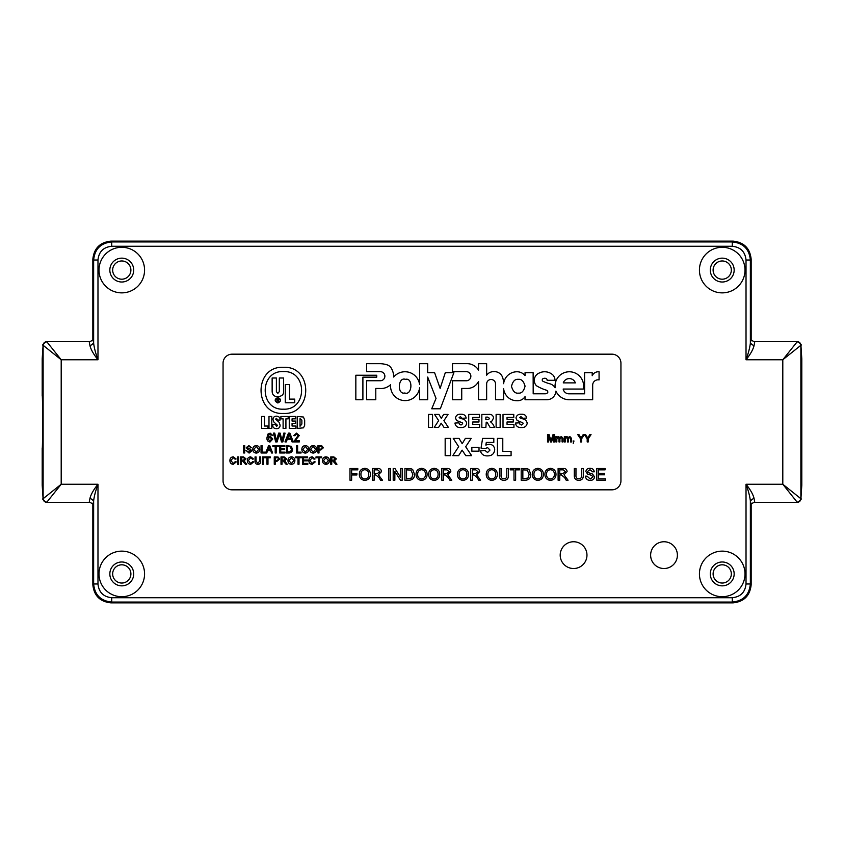 <?xml version="1.0" encoding="UTF-8"?>
<svg xmlns="http://www.w3.org/2000/svg" width="844" height="844" viewBox="0 0 844 844"><rect width="100%" height="100%" fill="white"/><g stroke="black" fill="none" stroke-linecap="round" stroke-linejoin="round"><path stroke-width="1.27" d="M800.945 345.776L801.8 358.848L801.8 485.152L800.882 498.709L800.882 345.291L782.799 359.755L797.264 341.672C799.458 341.883 800.661 343.097 800.882 345.291L800.945 345.544C801.832 344.774 800.608 343.476 797.264 341.672L754.462 341.672C751.951 340.776 750.812 339.91 751.044 339.066L751.076 339.246M745.009 270.08A22.788 22.788 0 0 1 722.221 292.868A22.788 22.788 0 0 1 699.433 270.08A22.788 22.788 0 0 1 722.221 247.292A22.788 22.788 0 0 1 745.009 270.08M144.567 270.08A22.788 22.788 0 0 1 121.779 292.868A22.788 22.788 0 0 1 98.991 270.08A22.788 22.788 0 0 1 121.779 247.292A22.788 22.788 0 0 1 144.567 270.08M745.009 573.92A22.788 22.788 0 0 1 722.221 596.708A22.788 22.788 0 0 1 699.433 573.92A22.788 22.788 0 0 1 722.221 551.132A22.788 22.788 0 0 1 745.009 573.92M144.567 573.92A22.788 22.788 0 0 1 121.779 596.708A22.788 22.788 0 0 1 98.991 573.92A22.788 22.788 0 0 1 121.779 551.132A22.788 22.788 0 0 1 144.567 573.92M677.394 555.13A13.388 13.388 0 0 1 664.006 568.518A13.388 13.388 0 0 1 650.629 555.13A13.388 13.388 0 0 1 664.006 541.753A13.388 13.388 0 0 1 677.394 555.13M586.97 555.13A13.388 13.388 0 0 1 573.582 568.518A13.388 13.388 0 0 1 560.194 555.13A13.388 13.388 0 0 1 573.582 541.753A13.388 13.388 0 0 1 586.97 555.13M710.289 270.08A11.932 11.932 0 0 0 722.221 282.012A11.932 11.932 0 0 0 734.164 270.08A11.932 11.932 0 0 0 722.221 258.148A11.932 11.932 0 0 0 710.289 270.08M109.836 270.08A11.932 11.932 0 0 0 121.779 282.012A11.932 11.932 0 0 0 133.711 270.08A11.932 11.932 0 0 0 121.779 258.148A11.932 11.932 0 0 0 109.836 270.08M710.289 573.92A11.932 11.932 0 0 0 722.221 585.852A11.932 11.932 0 0 0 734.164 573.92A11.932 11.932 0 0 0 722.221 561.988A11.932 11.932 0 0 0 710.289 573.92M109.836 573.92A11.932 11.932 0 0 0 121.779 585.852A11.932 11.932 0 0 0 133.711 573.92A11.932 11.932 0 0 0 121.779 561.988A11.932 11.932 0 0 0 109.836 573.92M754.663 342.284L753.977 345.945C752.932 349.87 750.284 354.469 746.022 359.755L746.022 260.015C745.168 251.723 740.589 247.144 732.286 246.279L111.714 246.279C103.411 247.134 98.832 251.712 97.978 260.015L97.978 359.755C93.716 354.48 91.068 349.87 90.023 345.945L89.337 342.284M89.337 501.716L90.023 498.055C91.068 494.13 93.716 489.531 97.978 484.245L97.978 583.985C98.832 592.277 103.411 596.856 111.714 597.721L732.286 597.721C740.589 596.866 745.168 592.288 746.022 583.985L746.022 484.245C750.274 489.52 752.932 494.12 753.977 498.055L754.663 501.716M111.714 246.279L111.714 241.943C100.742 243.019 94.718 249.043 93.642 260.015L97.978 260.015M746.022 260.015L750.358 260.015C749.282 249.043 743.258 243.019 732.286 241.943L111.714 241.943L110.912 241.141C100.014 242.291 93.99 248.315 92.84 259.213L92.84 339.436L92.84 259.213L93.642 260.015L93.642 343.192C94.211 347.907 95.657 353.425 97.978 359.755L61.201 359.755L43.118 345.291L43.118 498.709L61.201 484.245L46.736 502.328C44.542 502.117 43.339 500.903 43.118 498.709L43.055 498.456C42.158 499.194 43.382 500.481 46.736 502.328L89.538 502.328C92.049 503.224 93.188 504.09 92.956 504.934L92.924 504.754M732.286 597.721L732.286 602.057C743.258 600.981 749.282 594.957 750.358 583.985L750.358 500.808C749.788 496.093 748.343 490.575 746.022 484.245L782.799 484.245L800.882 498.709C800.661 500.903 799.458 502.117 797.264 502.328L782.799 484.245L782.799 359.755L746.022 359.755C748.343 353.414 749.788 347.897 750.358 343.192L750.358 260.015L751.16 259.213C750.01 248.315 743.986 242.291 733.088 241.141L110.912 241.141L733.077 241.141L732.286 241.943L732.286 246.279M97.978 583.985L93.642 583.985C94.718 594.957 100.742 600.981 111.714 602.057L732.286 602.057L733.088 602.859C743.986 601.709 750.01 595.685 751.16 584.786L751.16 504.564L751.16 584.786L750.358 583.985L746.022 583.985M43.055 498.224L42.2 485.152L42.2 448.386C42.77 449.156 42.77 394.844 42.2 395.614L42.2 358.848L43.055 345.555C42.158 344.806 43.382 343.519 46.736 341.672L61.201 359.755L61.201 484.245L97.978 484.245C95.657 490.586 94.211 496.103 93.642 500.808L93.642 583.985L92.84 584.786C93.99 595.685 100.014 601.709 110.912 602.859L733.088 602.859L110.923 602.859L111.714 602.057L111.714 597.721M751.16 339.436L751.16 259.213L751.16 339.436M753.977 345.945L750.358 343.192L751.107 339.299M751.107 504.701L750.358 500.808L753.977 498.055M92.84 504.564L92.84 584.786L92.84 504.564M90.023 498.055L93.642 500.808L92.893 504.701M92.893 339.299L93.642 343.192L90.023 345.945M801.8 358.848L800.945 345.544M751.076 504.754L751.044 504.934C750.727 504.121 751.867 503.256 754.462 502.328L797.264 502.328C800.597 500.429 801.821 499.142 800.945 498.445L801.8 485.152M42.2 485.152L43.055 498.456M722.221 279.195A9.115 9.115 0 0 1 713.106 270.08A9.115 9.115 0 0 1 722.221 260.965A9.115 9.115 0 0 1 731.337 270.08A9.115 9.115 0 0 1 722.221 279.195M121.779 279.195A9.115 9.115 0 0 1 112.663 270.08A9.115 9.115 0 0 1 121.779 260.965A9.115 9.115 0 0 1 130.894 270.08A9.115 9.115 0 0 1 121.779 279.195M722.221 583.035A9.115 9.115 0 0 1 713.106 573.92A9.115 9.115 0 0 1 722.221 564.805A9.115 9.115 0 0 1 731.337 573.92A9.115 9.115 0 0 1 722.221 583.035M121.779 583.035A9.115 9.115 0 0 1 112.663 573.92A9.115 9.115 0 0 1 121.779 564.805A9.115 9.115 0 0 1 130.894 573.92A9.115 9.115 0 0 1 121.779 583.035M801.8 395.614L801.768 358.215M42.232 358.215L42.2 395.614M801.768 485.785L801.8 448.386M42.2 448.386L42.232 485.785M518.205 379.336C514.998 378.977 512.762 381.298 511.496 386.309C512.867 391.289 515.156 393.568 518.353 393.135C521.571 393.494 523.808 391.173 525.063 386.162C523.691 381.182 521.413 378.903 518.205 379.336M486.65 383.936A4.442 4.442 0 0 1 491.081 379.494A4.442 4.442 0 0 1 495.523 383.999L495.523 399.771L503.625 399.771L503.625 388.82A14.031 14.031 0 0 0 509.66 398.642A13.631 13.631 0 0 0 516.887 400.721A8.894 8.894 0 0 0 525.031 396.648L525.042 399.771L546.944 399.75A9.084 9.084 0 0 0 555.911 391.088A14.686 14.686 0 0 0 569.299 399.761L592.678 399.771L592.678 385.413A5.359 5.359 0 0 1 599.071 379.916L599.071 371.771A6.857 6.857 0 0 0 592.203 375.728L592.193 372.7L584.586 372.7L584.586 393.81L569.373 393.81A5.887 5.887 0 0 1 563.17 389.042L583.309 389.042A14.295 14.295 0 0 0 569.331 371.771A14.295 14.295 0 0 0 555.141 387.744A8.915 8.915 0 0 0 550.13 383.872A42.263 42.263 0 0 1 543.03 381.319A1.519 1.519 0 0 1 543.219 378.576A3.545 3.545 0 0 1 545.308 378.312A1.92 1.92 0 0 1 547.134 380.306L555.078 380.306A9.368 9.368 0 0 0 553.052 375.137A12.143 12.143 0 0 0 539.158 373.069A7.849 7.849 0 0 0 536.436 385.74A44.141 44.141 0 0 0 546.163 390.118A2.026 2.026 0 0 1 547.777 392.418A2.965 2.965 0 0 1 545.287 393.789L533.186 393.789L533.134 372.7L525.042 372.7L525.042 375.58A10.265 10.265 0 0 0 517.319 371.771A13.451 13.451 0 0 0 503.615 383.693A16.975 16.975 0 0 0 502.022 376.065A8.746 8.746 0 0 0 493.719 371.634A8.556 8.556 0 0 0 486.661 375.2L486.65 363.68L478.548 363.68L478.548 370.136A13.409 13.409 0 0 0 466.637 363.669L452.511 363.669L452.511 371.666L466.31 371.666A4.558 4.558 0 0 1 470.868 376.224A4.558 4.558 0 0 1 466.732 380.76L452.511 380.76L452.511 399.761L461.731 399.761L461.731 388.451L466.721 388.451A12.639 12.639 0 0 0 478.548 381.435L478.548 399.771L486.65 399.771L486.65 384.02A4.442 4.442 0 0 1 486.65 383.936M405.436 379.346C397.872 376.561 397.028 395.055 404.803 392.987C412.368 395.762 413.222 377.268 405.436 379.346M384.875 376.202A4.547 4.547 0 0 1 380.327 380.749L366.581 380.749L366.581 399.75L375.791 399.75L375.791 388.44L379.41 388.44A14.042 14.042 0 0 0 390.603 384.685A14.58 14.58 0 0 0 403.537 400.52A14.58 14.58 0 0 0 419.595 387.839L419.595 399.771L427.686 399.771L427.686 377.068L436.031 398.41L431.738 408.791L440.325 408.791L453.882 372.7L445.294 372.7L440.125 388.409L434.618 372.7L427.686 372.7L427.686 363.68L419.595 363.68L419.595 384.579A14.728 14.728 0 0 0 393.694 377.036A17.028 17.028 0 0 0 391.257 368.132A7.533 7.533 0 0 0 387.048 364.83A25.025 25.025 0 0 0 379.589 363.68L366.591 363.669L366.581 371.666L380.327 371.666A4.547 4.547 0 0 1 384.875 376.202M325.932 464.327C323.748 464.116 322.587 462.902 322.461 460.676C322.503 458.345 323.663 457.058 325.942 456.826C328.179 457.058 329.329 458.313 329.403 460.592C329.329 462.871 328.168 464.116 325.932 464.327M312.164 463.483L314.211 461.657L315.245 461.9L312.259 464.327C310.012 464.137 308.883 462.86 308.862 460.529C308.915 458.281 310.043 457.047 312.238 456.826L315.055 458.957L314.021 459.178L312.185 457.67L309.896 460.518L312.164 463.483M299.019 464.242L297.985 464.242L297.985 457.764L295.643 457.764L295.643 456.921L301.361 456.921L301.361 457.764L299.019 457.764L299.019 464.242M282.044 464.242L281.01 464.242L281.01 456.921L284.185 456.921L286.643 458.893L284.702 460.856L287.245 464.242L286.053 464.242L283.099 460.951L282.044 460.951L282.044 464.242M267.981 464.242L266.947 464.242L266.947 457.764L264.605 457.764L264.605 456.921L270.323 456.921L270.323 457.764L267.981 457.764L267.981 464.242M259.635 461.077L259.635 456.921L260.659 456.921L260.659 461.13C260.764 463.145 259.825 464.211 257.863 464.327C255.88 464.242 254.941 463.166 255.036 461.13L255.036 456.921L256.07 456.921L256.07 461.077L257.789 463.398L259.635 461.077M241.437 464.242L240.403 464.242L240.403 456.921L243.578 456.921L246.037 458.893L244.095 460.856L246.638 464.242L245.446 464.242L242.492 460.951L241.437 460.951L241.437 464.242M233.197 463.483L235.244 461.657L236.278 461.9L233.292 464.327C231.045 464.137 229.916 462.86 229.906 460.529C229.948 458.281 231.077 457.047 233.271 456.826L236.088 458.957L235.065 459.178L233.229 457.67L230.939 460.518L233.197 463.483M313.177 453.08C310.993 452.869 309.832 451.645 309.706 449.419C309.748 447.088 310.908 445.801 313.187 445.579C315.424 445.801 316.574 447.056 316.648 449.335C316.574 451.614 315.413 452.859 313.177 453.08M301.086 452.985L296.582 452.985L296.582 445.664L297.615 445.664L297.615 452.141L301.086 452.141L301.086 452.985M285.05 452.985L279.702 452.985L279.702 445.664L284.861 445.664L284.861 446.508L280.736 446.508L280.736 448.765L284.576 448.765L284.576 449.609L280.736 449.609L280.736 452.141L285.05 452.141L285.05 452.985M266.757 452.985L265.66 452.985L268.571 445.664L269.732 445.664L272.633 452.985L271.546 452.985L270.713 450.728L267.59 450.728L266.757 452.985M256.26 453.08C254.065 452.869 252.915 451.645 252.789 449.419C252.82 447.088 253.981 445.801 256.26 445.579C258.496 445.801 259.646 447.056 259.73 449.335C259.646 451.614 258.486 452.859 256.26 453.08M244.718 452.985L243.684 452.985L243.684 445.664L244.718 445.664L244.718 452.985M277.138 441.908L275.671 441.908L273.467 433.13L274.743 433.13L276.442 440.684L278.636 433.13L280.124 433.13L282.075 440.684L283.774 433.13L285.061 433.13L282.846 441.908L281.485 441.908L279.375 434.196L277.138 441.908M295.052 440.79L299.346 440.79L299.346 441.908L293.606 441.908L298.111 435.567L296.508 434.143L294.851 435.715L293.723 435.609L296.539 433.13L299.24 435.557L295.052 440.79M588.236 441.929L587.202 441.929L587.202 438.827L584.449 434.618L585.62 434.618L587.73 437.941L589.829 434.618L591.053 434.618L588.236 438.827L588.236 441.929M573.498 441.929L573.034 440.99L573.973 440.99L573.224 443.427L573.498 441.929M556.829 441.929L555.89 441.929L555.89 436.591L556.829 436.591L556.829 437.424L558.348 436.496L559.772 437.487L561.397 436.496L563.011 438.279L563.011 441.929L562.072 441.929L562.072 438.627L561.165 437.34L559.92 438.88L559.92 441.929L558.981 441.929L558.981 438.521L558.084 437.34L556.829 439.207L556.829 441.929M497.401 455.665L497.401 438.405L502.781 438.405L502.781 451.403L511.084 451.403L511.084 455.665L497.401 455.665M471.849 451.181L471.849 447.373L479.023 447.373L479.023 451.181L471.849 451.181M445.168 455.665L445.168 438.405L450.548 438.405L450.548 455.665L445.168 455.665M590.315 480.352C587.403 480.384 585.768 478.981 585.419 476.153L587.065 476.153L590.241 479.002L592.921 476.966L591.665 475.383L587.593 474.085L585.863 471.553C586.253 469.369 587.603 468.304 589.924 468.346C592.414 468.293 593.859 469.443 594.271 471.796L592.615 471.796L589.998 469.697L587.519 471.448L587.93 472.482L592.541 474.054L594.566 476.881C594.176 479.192 592.752 480.352 590.315 480.352M559.751 480.204L558.106 480.204L558.106 468.504L563.18 468.504C565.543 468.336 566.851 469.38 567.105 471.659L564.003 474.803L568.065 480.204L566.176 480.204L564.72 477.736L561.45 474.95L559.751 474.95L559.751 480.204M537.85 480.352C534.347 480.014 532.501 478.063 532.3 474.507C532.353 470.773 534.21 468.715 537.86 468.346C541.437 468.715 543.283 470.72 543.399 474.37C543.272 478.01 541.426 480.004 537.85 480.352M515.642 480.204L513.996 480.204L513.996 469.855L510.24 469.855L510.24 468.504L519.398 468.504L519.398 469.855L515.642 469.855L515.642 480.204M491.788 480.352C488.286 480.014 486.429 478.063 486.228 474.507C486.292 470.773 488.148 468.715 491.788 468.346C495.365 468.715 497.211 470.72 497.338 474.37C497.211 478.01 495.354 480.004 491.788 480.352M462.976 480.352C459.474 480.014 457.627 478.063 457.427 474.507C457.48 470.773 459.336 468.715 462.976 468.346C466.553 468.715 468.409 470.72 468.526 474.37C468.399 478.01 466.542 480.004 462.976 480.352M434.164 480.352C430.662 480.014 428.815 478.063 428.615 474.507C428.668 470.773 430.524 468.715 434.175 468.346C437.751 468.715 439.597 470.72 439.713 474.37C439.587 478.01 437.741 480.004 434.164 480.352M409.097 480.204L404.909 480.204L404.909 468.504L410.975 468.673L412.674 469.507L414.509 474.286C414.52 478.031 412.716 480.004 409.097 480.204M390.498 480.204L388.852 480.204L388.852 468.504L390.498 468.504L390.498 480.204M364.84 480.352C361.337 480.014 359.491 478.063 359.291 474.507C359.354 470.773 361.2 468.715 364.851 468.346C368.427 468.715 370.273 470.72 370.389 474.37C370.263 478.01 368.417 480.004 364.84 480.352M521.476 427.539C518.068 427.771 516.064 426.283 515.452 423.066L519.482 422.823L519.946 424.237L521.56 425.017L523.185 423.688L522.816 422.781L517.087 420.481L515.958 418.002C516.591 415.269 518.416 414.014 521.423 414.256C524.346 414.066 526.118 415.332 526.719 418.065L522.679 418.286L520.917 416.609L519.651 417.622L521.297 418.645C524.525 418.814 526.498 420.301 527.226 423.129C526.667 426.199 524.757 427.676 521.476 427.539M496.114 427.37L496.114 414.425L500.154 414.425L500.154 427.37L496.114 427.37M468.715 427.37L468.715 414.425L479.476 414.425L479.476 417.442L472.745 417.442L472.745 419.299L478.97 419.299L478.97 421.989L472.745 421.989L472.745 424.342L479.635 424.342L479.635 427.37L468.715 427.37M438.658 420.618L434.576 414.425L438.954 414.425L441.296 418.402L443.659 414.425L448.027 414.425L443.912 420.692L448.364 427.37L443.997 427.37L441.222 423.213L438.616 427.37L434.249 427.37L438.658 420.618M223.059 480.774A9.041 9.041 0 0 0 232.1 489.826L611.9 489.826A9.041 9.041 0 0 0 620.941 480.774L620.941 363.226A9.041 9.041 0 0 0 611.9 354.174L232.1 354.174A9.041 9.041 0 0 0 223.059 363.226L223.059 480.774M376.73 375.232L355.841 375.232L355.841 399.761L362.899 399.761L362.899 377.141L376.73 377.141L376.73 375.232M428.53 427.37L428.53 414.425L432.561 414.425L432.561 427.37L428.53 427.37M460.951 427.539C457.543 427.771 455.538 426.283 454.927 423.066L458.957 422.823L459.421 424.237L461.024 425.017L462.66 423.688L462.29 422.781L456.562 420.481L455.433 418.002C456.066 415.269 457.891 414.014 460.898 414.256C463.82 414.066 465.593 415.332 466.194 418.065L462.153 418.286L460.391 416.609L459.125 417.622L460.761 418.645C464 418.814 465.972 420.301 466.69 423.129C466.141 426.199 464.232 427.676 460.951 427.539M485.859 427.37L481.829 427.37L481.829 414.425L488.539 414.425C491.482 414.109 493.16 415.311 493.592 418.033L491.82 421.167L490.385 421.683L492.601 423.677L494.605 427.37L490.047 427.37L487.199 422.454L486.218 422.158L485.859 427.37M503.013 427.37L503.013 414.425L513.774 414.425L513.774 417.442L507.044 417.442L507.044 419.299L513.268 419.299L513.268 421.989L507.044 421.989L507.044 424.342L513.943 424.342L513.943 427.37L503.013 427.37M351.642 480.204L349.986 480.204L349.986 468.504L357.793 468.504L357.793 469.855L351.642 469.855L351.642 473.6L356.885 473.6L356.885 474.95L351.642 474.95L351.642 480.204M374.145 480.204L372.489 480.204L372.489 468.504L377.574 468.504C379.927 468.336 381.235 469.38 381.499 471.659L378.397 474.803L382.459 480.204L380.56 480.204L379.104 477.736L375.833 474.95L374.145 474.95L374.145 480.204M394.855 480.204L393.198 480.204L393.198 468.504L394.95 468.504L400.552 477.229L400.552 468.504L402.208 468.504L402.208 480.204L400.457 480.204L394.855 471.469L394.855 480.204M421.557 480.352C418.065 480.014 416.208 478.063 416.008 474.507C416.071 470.773 417.917 468.715 421.567 468.346C425.144 468.715 426.99 470.72 427.117 474.37C426.98 478.01 425.133 480.004 421.557 480.352M443.469 480.204L441.813 480.204L441.813 468.504L446.898 468.504C449.251 468.336 450.559 469.38 450.823 471.659L447.721 474.803L451.783 480.204L449.884 480.204L448.428 477.736L445.157 474.95L443.469 474.95L443.469 480.204M472.281 480.204L470.625 480.204L470.625 468.504L475.71 468.504C478.063 468.336 479.371 469.38 479.635 471.659L476.522 474.803L480.584 480.204L478.696 480.204L477.24 477.736L473.969 474.95L472.281 474.95L472.281 480.204M506.79 475.151L506.79 468.504L508.436 468.504L508.436 475.235C508.594 478.453 507.096 480.162 503.963 480.352C500.787 480.204 499.279 478.495 499.437 475.235L499.437 468.504L501.083 468.504L501.083 475.151C500.851 477.366 501.758 478.601 503.836 478.854C506.031 478.706 507.012 477.472 506.79 475.151M525.39 480.204L521.191 480.204L521.191 468.504L527.268 468.673L528.966 469.507L530.792 474.286C530.813 478.031 529.009 480.004 525.39 480.204M550.457 480.352C546.954 480.014 545.097 478.063 544.897 474.507C544.96 470.773 546.817 468.715 550.457 468.346C554.033 468.715 555.879 470.72 556.006 474.37C555.879 478.01 554.023 480.004 550.457 480.352M581.664 475.151L581.664 468.504L583.309 468.504L583.309 475.235C583.468 478.453 581.98 480.162 578.836 480.352C575.661 480.204 574.152 478.495 574.31 475.235L574.31 468.504L575.967 468.504L575.967 475.151C575.724 477.366 576.642 478.601 578.71 478.854C580.904 478.706 581.885 477.472 581.664 475.151M605.37 480.204L596.813 480.204L596.813 468.504L605.074 468.504L605.074 469.855L598.47 469.855L598.47 473.452L604.62 473.452L604.62 474.803L598.47 474.803L598.47 478.854L605.37 478.854L605.37 480.204M458.672 446.666L453.239 438.405L459.073 438.405L462.206 443.712L465.35 438.405L471.174 438.405L465.688 446.761L471.627 455.665L465.793 455.665L462.101 450.116L458.619 455.665L452.795 455.665L458.672 446.666M481.038 448.122L482.61 438.405L493.814 438.405L493.814 442.435L486.302 442.435L485.838 445.083L488.95 444.229C492.453 444.387 494.373 446.191 494.711 449.63C494.236 453.787 491.883 455.876 487.632 455.887C483.918 456.055 481.491 454.41 480.373 450.96L485.078 450.506L487.568 452.521L490.005 450.042L487.568 447.594L485.142 448.607L481.038 448.122M548.558 441.929L547.524 441.929L547.524 434.618L549.075 434.618L551.048 440.821L553.02 434.618L554.561 434.618L554.561 441.929L553.527 441.929L553.527 435.747L551.575 441.929L550.499 441.929L548.558 435.747L548.558 441.929M565.269 441.929L564.33 441.929L564.33 436.591L565.269 436.591L565.269 437.424L566.788 436.496L568.212 437.487L569.837 436.496L571.451 438.279L571.451 441.929L570.512 441.929L570.512 438.627L569.605 437.34L568.36 438.88L568.36 441.929L567.421 441.929L567.421 438.521L566.524 437.34L565.269 439.207L565.269 441.929M581.579 441.929L580.545 441.929L580.545 438.827L577.739 434.618L578.952 434.618L581.062 437.941L583.172 434.618L584.396 434.618L581.579 438.827L581.579 441.929M286.295 441.908L284.977 441.908L288.469 433.13L289.861 433.13L293.343 441.908L292.035 441.908L291.032 439.207L287.298 439.207L286.295 441.908M270.143 433.13L272.675 435.377L269.109 434.407L268.065 437.329L270.196 436.169L272.791 439.017L270.017 442.024C267.78 441.623 266.757 440.22 266.936 437.804L267.896 434.132L270.143 433.13M249.096 453.08L246.037 450.453L249.054 452.236L250.721 450.96L247.397 449.156L246.311 447.573L248.853 445.579L251.565 447.731L248.896 446.423L247.345 447.51L247.608 448.153L250.489 449.135L251.755 450.907L249.096 453.08M265.543 452.985L261.039 452.985L261.039 445.664L262.073 445.664L262.073 452.141L265.543 452.141L265.543 452.985M276.231 452.985L275.197 452.985L275.197 446.508L272.855 446.508L272.855 445.664L278.573 445.664L278.573 446.508L276.231 446.508L276.231 452.985M289.07 452.985L286.454 452.985L286.454 445.664L291.307 446.297L292.457 449.282C292.467 451.624 291.338 452.859 289.07 452.985M305.306 453.08C303.112 452.869 301.962 451.645 301.836 449.419C301.867 447.088 303.028 445.801 305.306 445.579C307.543 445.801 308.693 447.056 308.777 449.335C308.693 451.614 307.532 452.859 305.306 453.08M319 452.985L317.966 452.985L317.966 445.664L321.733 445.737L323.4 447.774L320.783 449.979L319 449.979L319 452.985M238.715 464.242L237.691 464.242L237.691 456.921L238.715 456.921L238.715 464.242M250.636 463.483L252.694 461.657L253.727 461.9L250.742 464.327C248.495 464.137 247.355 462.86 247.345 460.529C247.397 458.281 248.516 457.047 250.721 456.826L253.538 458.957L252.504 459.178L250.668 457.67L248.379 460.518L250.636 463.483M263.476 464.242L262.442 464.242L262.442 456.921L263.476 456.921L263.476 464.242M275.292 464.242L274.258 464.242L274.258 456.921L278.035 456.994L279.702 459.02L277.085 461.235L275.292 461.235L275.292 464.242M291.423 464.327C289.239 464.116 288.078 462.902 287.952 460.676C287.994 458.345 289.154 457.058 291.433 456.826C293.659 457.058 294.82 458.313 294.894 460.592C294.809 462.871 293.659 464.116 291.423 464.327M307.838 464.242L302.49 464.242L302.49 456.921L307.649 456.921L307.649 457.764L303.523 457.764L303.523 460.012L307.364 460.012L307.364 460.856L303.523 460.856L303.523 463.398L307.838 463.398L307.838 464.242M319.37 464.242L318.336 464.242L318.336 457.764L315.994 457.764L315.994 456.921L321.712 456.921L321.712 457.764L319.37 457.764L319.37 464.242M331.745 464.242L330.721 464.242L330.721 456.921L333.897 456.921L336.345 458.893L334.403 460.856L336.946 464.242L335.764 464.242L332.81 460.951L331.745 460.951L331.745 464.242M575.365 382.891A6.404 6.404 0 0 0 563.264 382.891L575.365 382.891M485.859 417.115L485.859 419.637L488.644 419.468L489.562 418.36L487.642 417.115L485.859 417.115M364.861 469.697C362.129 470.066 360.831 471.669 360.937 474.528C360.968 477.187 362.266 478.675 364.83 479.002C367.467 478.653 368.775 477.103 368.744 474.36C368.765 471.617 367.467 470.066 364.861 469.697M374.145 469.855L374.145 473.6L377.279 473.6L379.842 471.69L377.637 469.855L374.145 469.855M406.555 469.855L406.555 478.854L411.735 478.02L412.853 474.265L410.859 470.087L406.555 469.855M421.578 469.697C418.856 470.066 417.548 471.669 417.664 474.528C417.685 477.187 418.983 478.675 421.557 479.002C424.184 478.653 425.492 477.103 425.46 474.36C425.481 471.617 424.194 470.066 421.578 469.697M434.185 469.697C431.453 470.066 430.145 471.669 430.261 474.528C430.292 477.187 431.59 478.675 434.154 479.002C436.791 478.653 438.089 477.103 438.068 474.36C438.089 471.617 436.791 470.066 434.185 469.697M443.469 469.855L443.469 473.6L446.603 473.6L449.166 471.69L446.961 469.855L443.469 469.855M462.987 469.697C460.265 470.066 458.957 471.669 459.073 474.528C459.094 477.187 460.391 478.675 462.966 479.002C465.603 478.653 466.901 477.103 466.88 474.36C466.901 471.617 465.603 470.066 462.987 469.697M472.281 469.855L472.281 473.6L475.415 473.6L477.978 471.69L475.763 469.855L472.281 469.855M491.799 469.697C489.077 470.066 487.769 471.669 487.885 474.528C487.906 477.187 489.203 478.675 491.778 479.002C494.415 478.653 495.713 477.103 495.681 474.36C495.713 471.617 494.415 470.066 491.799 469.697M522.847 469.855L522.847 478.854L528.017 478.02L529.146 474.265L527.152 470.087L522.847 469.855M537.871 469.697C535.138 470.066 533.83 471.669 533.946 474.528C533.967 477.187 535.265 478.675 537.839 479.002C540.476 478.653 541.774 477.103 541.753 474.36C541.774 471.617 540.476 470.066 537.871 469.697M550.467 469.697C547.745 470.066 546.437 471.669 546.553 474.528C546.574 477.187 547.872 478.675 550.446 479.002C553.084 478.653 554.381 477.103 554.35 474.36C554.381 471.617 553.084 470.066 550.467 469.697M559.751 469.855L559.751 473.6L562.895 473.6L565.459 471.69L563.243 469.855L559.751 469.855M295.875 428.404L289.26 428.404L289.26 416.461L295.685 416.461L295.685 418.835L292.066 418.835L292.066 421.061L295.569 421.061L295.569 423.445L292.066 423.445L292.066 426.03L295.875 426.03L295.875 428.404M304.673 419.964L303.418 417.02L297.225 416.461L297.225 428.404L303.481 427.845L304.673 425.271L304.673 419.964M301.867 420.122L301.867 424.026L300.031 426.252L300.031 418.613L301.867 420.122M280.904 418.835L280.904 416.461L288.173 416.461L288.173 418.835L285.916 418.835L285.916 428.404L283.109 428.404L283.109 418.835L280.904 418.835M276.494 428.689C273.994 428.478 272.77 427.475 272.834 425.682L272.834 424.405L275.439 424.405L276.558 426.536L277.497 425.344L273.815 421.958L273.002 419.573C273.087 417.316 274.268 416.187 276.526 416.176C278.995 416.345 280.176 417.632 280.081 420.048L277.497 420.048L276.579 418.329L275.608 419.12L279.058 422.274L280.102 425.123C280.06 427.454 278.858 428.647 276.494 428.689M271.789 428.404L268.983 428.404L268.983 416.461L271.789 416.461L271.789 428.404M267.917 428.404L261.682 428.404L261.682 416.461L264.488 416.461L264.488 426.03L267.917 426.03L267.917 428.404M283.394 413.454C253.611 414.963 253.611 365.79 283.394 367.298C313.177 365.79 313.177 414.963 283.394 413.454M283.394 409.171C307.649 410.395 307.649 370.358 283.394 371.582C259.14 370.358 259.14 410.395 283.394 409.171M277.845 396.606C274.142 396.659 272.232 394.834 272.137 391.152L272.137 377.996L276.389 377.996L276.389 391.711L277.866 393.336L279.322 391.584L279.322 377.996L283.584 377.996L283.584 391.152C283.848 394.507 281.938 396.332 277.845 396.606M294.725 402.757L285.261 402.757L285.261 384.569L289.513 384.569L289.513 399.106L294.725 399.106L294.725 402.757M277.866 397.44C274.289 399.286 274.289 401.143 277.866 402.989C281.442 401.143 281.442 399.286 277.866 397.44M277.866 402.662C281.02 401.027 281.02 399.402 277.866 397.767C274.711 399.402 274.711 401.027 277.866 402.662M278.151 400.225L278.689 399.613L277.011 398.801L277.011 401.628L277.328 400.383L278.815 401.628L278.151 400.225M277.771 399.085L278.362 399.581L277.328 400.098L277.771 399.085M288.564 435.768L287.667 438.194L290.663 438.194L289.165 434.143L288.564 435.768M269.88 437.181L268.065 438.996L269.932 441.011L271.662 439.059L269.88 437.181M256.27 446.423L253.822 449.43L256.249 452.236L258.697 449.335L256.27 446.423M268.656 447.869L267.907 449.884L270.397 449.884L269.152 446.508L268.656 447.869M287.488 446.508L287.488 452.141L290.716 451.624L291.423 449.272L290.178 446.666L287.488 446.508M305.317 446.423L302.869 449.43L305.296 452.236L307.743 449.335L305.317 446.423M313.187 446.423L310.74 449.43L313.177 452.236L315.624 449.335L313.187 446.423M319 446.508L319 449.135L320.762 449.135L322.376 447.805L321.585 446.582L319 446.508M241.437 457.764L241.437 460.107L243.399 460.107L245.003 458.914L243.621 457.764L241.437 457.764M275.292 457.764L275.292 460.391L277.054 460.391L278.668 459.052L277.887 457.828L275.292 457.764M282.044 457.764L282.044 460.107L284.006 460.107L285.61 458.914L284.228 457.764L282.044 457.764M291.433 457.67L288.986 460.687L291.423 463.483L293.86 460.581L291.433 457.67M325.942 457.67L323.495 460.687L325.932 463.483L328.369 460.581L325.942 457.67M331.745 457.764L331.745 460.107L333.707 460.107L335.311 458.914L333.929 457.764L331.745 457.764M42.2 358.848L43.118 345.291C43.339 343.097 44.542 341.883 46.736 341.672L89.538 341.672C92.049 340.776 93.188 339.91 92.956 339.066L92.924 339.246"/></g></svg>
